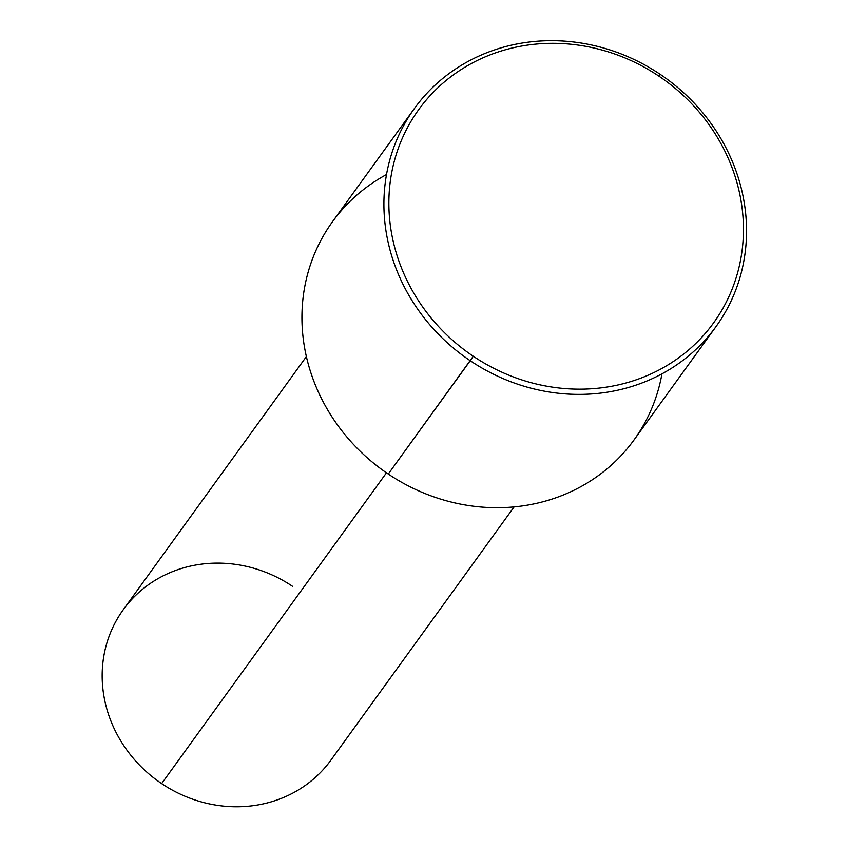 <?xml version="1.0" encoding="UTF-8"?>
<svg xmlns="http://www.w3.org/2000/svg" width="848" height="848" viewBox="0 0 848 848"><rect width="100%" height="100%" fill="white"/><g stroke="black" fill="none" stroke-linecap="round" stroke-linejoin="round"><path stroke-width="1.27" d="M514.121 506.892L330.943 760.094A128.207 118.36 -144.1 0 1 161.639 783.594L386.465 472.824L161.639 783.594A128.207 118.36 -144.1 0 1 123.204 609.807L306.382 356.605M292.507 586.307A128.207 118.36 35.9 0 0 120.67 613.454A128.207 118.36 35.9 0 0 161.639 783.594M386.508 174.55A186.104 171.815 35.9 0 0 388.267 474.043A186.104 171.815 35.9 0 0 661.959 373.83M716.009 326.618L634.028 439.932A186.104 171.815 -144.1 0 1 388.267 474.043L470.237 360.729A186.104 171.815 -144.1 0 1 410.771 113.749A186.104 171.815 -144.1 0 1 660.21 74.338L659.034 76.235A181.97 167.989 35.9 0 0 415.138 114.766A181.97 167.989 35.9 0 0 473.279 356.255A181.97 167.989 -144.1 0 1 415.138 114.766A181.97 167.989 -144.1 0 1 659.034 76.235A181.97 167.989 -144.1 0 1 717.175 317.724A181.97 167.989 -144.1 0 1 473.279 356.255L388.267 474.043A186.104 171.815 -144.1 0 1 332.469 221.763L414.439 108.449A186.104 171.815 35.9 0 0 470.237 360.729A186.104 171.815 35.9 0 0 716.009 326.618A186.104 171.815 35.9 0 0 660.21 74.338A186.104 171.815 35.9 0 0 414.439 108.449M470.237 360.729L473.279 356.255A181.97 167.989 35.9 0 0 717.175 317.724A181.97 167.989 35.9 0 0 659.034 76.235L660.21 74.338A186.104 171.815 -144.1 0 1 719.676 321.318A186.104 171.815 -144.1 0 1 470.237 360.729"/></g></svg>
